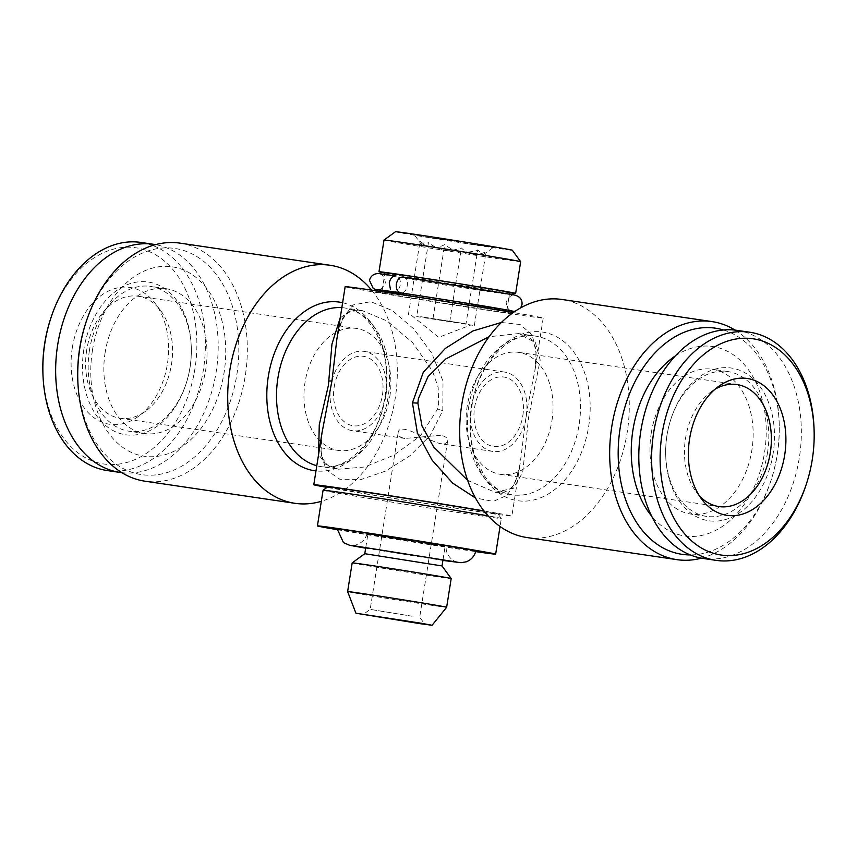 <?xml version="1.0" encoding="UTF-8"?>
<svg xmlns="http://www.w3.org/2000/svg" width="857" height="857" viewBox="0 0 857 857"><rect width="100%" height="100%" fill="white"/><g stroke="black" fill="none" stroke-linecap="round" stroke-linejoin="round"><path stroke-width="0.64" stroke-dasharray="4.29 3.21" d="M403.058 277.004C410.278 277.582 407.782 294.433 400.712 292.88L511.65 310.909C508.458 310.266 506.626 307.331 506.144 302.093C508.758 296.822 511.415 294.562 514.125 295.311L445.586 285.092L379.855 274.036C382.95 274.54 384.782 277.507 385.339 282.939C382.661 288.177 380.015 290.416 377.38 289.645L393.609 291.83C396.995 291.862 399.223 289.527 400.305 284.835C400.722 279.896 399.266 276.94 395.934 275.954M347.621 591.598A50.134 0.546 -171 0 0 377.926 596.911A50.134 0.546 -171 0 0 431.585 605.288A50.134 0.546 -171 0 0 446.647 607.281M814.118 430.996A115.299 80.376 -81.6 0 1 812.125 459.759A115.299 80.376 -81.6 0 1 806.244 484.387M337.262 529.048A70.145 0.771 -171 0 0 379.49 536.461A70.145 0.771 -171 0 0 454.756 548.223A70.145 0.771 -171 0 0 475.828 550.997M434.135 544.709L366.903 533.75L434.617 544.152L446.186 546.305L434.135 544.709M522.813 415.849A35.094 24.457 98.4 0 0 491.382 379.683A35.094 24.457 98.4 0 0 481.88 439.716A35.094 24.457 98.4 0 0 522.813 415.849M526.252 416.438A40.108 27.96 98.4 0 0 504.548 372.077A40.108 27.96 98.4 0 0 471.039 407.675A40.108 27.96 98.4 0 0 492.839 451.425A40.108 27.96 98.4 0 0 526.252 416.438M773.143 453.417A77.205 53.82 -81.6 0 1 714.749 521.174A77.205 53.82 -81.6 0 1 665.685 454.638A77.205 53.82 -81.6 0 1 670.956 418.891A77.205 53.82 -81.6 0 1 737.931 369.613A77.205 53.82 -81.6 0 1 773.143 453.417M736.902 330.341A115.299 80.376 -81.6 0 1 799.324 457.874A115.299 80.376 -81.6 0 1 703.254 558.464M416.727 316.565L474.35 325.531L416.727 316.565L428.436 242.66C438.409 250.405 449.4 252.183 461.42 247.984C468.629 255.172 476.835 256.382 486.058 251.626L483.23 254.722L477.703 249.923C465.833 254.143 454.831 252.365 444.708 244.599C435.613 249.376 427.397 248.166 420.08 240.956L421.912 245.177L428.436 242.66M491.736 310.459A69.181 0.761 9 0 1 417.488 298.857A69.181 0.761 9 0 1 375.859 291.551A69.181 0.761 9 0 1 444.301 301.632A69.181 0.761 9 0 1 512.507 313.201A69.181 0.761 9 0 1 491.736 310.459M345.157 286.688A100.258 1.093 -171 0 0 405.49 297.272A100.258 1.093 -171 0 0 513.097 314.091A100.258 1.093 -171 0 0 543.209 318.065A100.258 1.093 -171 0 0 513.289 312.526M83.857 349.377A77.205 53.82 98.4 0 0 119.069 433.181A77.205 53.82 98.4 0 0 186.044 383.904A77.205 53.82 98.4 0 0 191.315 348.156A77.205 53.82 98.4 0 0 142.251 281.621A77.205 53.82 98.4 0 0 83.857 349.377M121.93 472.7A115.299 80.376 98.4 0 0 216.168 371.863A115.299 80.376 98.4 0 0 155.567 244.631M379.672 535.454L445.169 546.145L391.456 538.035L367.921 533.911L379.672 535.454M735.07 330.095A120.312 83.868 -81.6 0 1 779.249 424.665A120.312 83.868 -81.6 0 1 771.032 480.381A120.312 83.868 -81.6 0 1 701.433 558.164M526.937 537.532A120.312 83.868 98.4 0 0 627.174 432.56A120.312 83.868 98.4 0 0 562.042 299.479M85.529 323.775A114.292 79.669 -81.6 0 1 216.66 274.958A114.292 79.669 -81.6 0 1 189.172 461.302A114.292 79.669 -81.6 0 1 77.719 376.705M180.077 243.142A120.312 83.868 -81.6 0 1 245.488 374.402A120.312 83.868 -81.6 0 1 144.972 481.195M481.473 245.67L493.514 247.266L459.631 241.449L414.295 234.722L481.473 245.67M395.484 231.722A59.154 0.643 -171 0 0 430.782 237.925A59.154 0.643 -171 0 0 494.564 247.898A59.154 0.643 -171 0 0 512.325 250.233M352.173 562.878A50.134 0.546 -171 0 0 382.329 568.17A50.134 0.546 -171 0 0 436.138 576.579A50.134 0.546 -171 0 0 451.2 578.561M384.011 240.067A69.181 0.761 -171 0 0 425.64 247.362A69.181 0.761 -171 0 0 499.888 258.964A69.181 0.761 -171 0 0 520.67 261.706M384.889 272.997A69.181 0.761 -171 0 0 494.864 290.652A69.181 0.761 -171 0 0 509.658 292.762M449.711 321.9L461.42 247.984M86.707 350.031A61.661 42.979 98.4 0 0 120.098 418.237A61.661 42.979 98.4 0 0 145.519 411.242A61.661 42.979 98.4 0 0 171.475 364.439A61.661 42.979 98.4 0 0 160.409 310.277A61.661 42.979 98.4 0 0 138.084 296.233A61.661 42.979 98.4 0 0 86.707 350.031M72.309 347.792A69.181 48.228 98.4 0 0 88.303 412.753A69.181 48.228 98.4 0 0 138.277 416.47A69.181 48.228 98.4 0 0 154.988 303.185A69.181 48.228 98.4 0 0 106.782 291.916A69.181 48.228 98.4 0 0 72.309 347.792M371.606 290.127A120.312 83.868 -81.6 0 1 392.645 411.274A120.312 83.868 -81.6 0 1 321.311 501.313M675.23 356.009A95.748 66.75 -81.6 0 1 743.212 363.389A95.748 66.75 -81.6 0 1 764.551 452.442A95.748 66.75 -81.6 0 1 717.855 529.219A95.748 66.75 -81.6 0 1 651.62 516.075M723.437 329.977A114.292 79.669 -81.6 0 1 779.281 426.09A114.292 79.669 -81.6 0 1 771.471 479.02A114.292 79.669 -81.6 0 1 690.26 554.929M465.994 323.839L420.691 316.683L465.994 323.839L477.703 249.923M433.01 318.504L444.708 244.599M551.951 420.562A61.661 42.979 98.4 0 0 518.571 352.356A61.661 42.979 98.4 0 0 467.054 407.086A61.661 42.979 98.4 0 0 500.574 474.36A61.661 42.979 98.4 0 0 551.951 420.562M651.256 433.117A73.188 51.024 -81.6 0 1 712.242 369.26A73.188 51.024 -81.6 0 1 751.868 450.225A73.188 51.024 -81.6 0 1 690.881 514.082A73.188 51.024 -81.6 0 1 651.256 433.117M107.296 470.568A115.299 80.376 98.4 0 0 203.366 369.978A115.299 80.376 98.4 0 0 142.155 242.627A115.299 80.376 98.4 0 0 140.944 242.435M412.163 616.226L370.181 609.381L412.163 616.226M364.782 553.708L442.03 565.941M334.187 386.946A35.094 24.457 -81.6 0 1 363.797 356.383A35.094 24.457 -81.6 0 1 382.426 395.141A35.094 24.457 -81.6 0 1 352.816 425.704A35.094 24.457 -81.6 0 1 334.187 386.946M385.875 395.73A40.108 27.96 98.4 0 0 364.161 351.37A40.108 27.96 98.4 0 0 330.652 386.968A40.108 27.96 98.4 0 0 352.452 430.717A40.108 27.96 98.4 0 0 385.875 395.73M89.46 350.267A73.188 51.024 98.4 0 0 129.086 431.221A73.188 51.024 98.4 0 0 186.333 382.993A73.188 51.024 98.4 0 0 191.336 349.099A73.188 51.024 98.4 0 0 150.446 286.409A73.188 51.024 98.4 0 0 89.46 350.267M42.85 370.374A109.289 76.177 98.4 0 0 149.418 451.264A109.289 76.177 98.4 0 0 175.696 273.083A109.289 76.177 98.4 0 0 50.317 319.768M408.371 314.873L420.08 240.956M767.54 452.528A73.188 51.024 -81.6 0 1 706.554 516.385A73.188 51.024 -81.6 0 1 665.664 453.696A73.188 51.024 -81.6 0 1 670.667 419.801A73.188 51.024 -81.6 0 1 727.914 371.574A73.188 51.024 -81.6 0 1 767.54 452.528M337.219 529.68A90.231 0.986 -171 0 0 468.565 550.569A90.231 0.986 -171 0 0 475.678 551.608M384.932 272.697A63.161 0.696 -171 0 0 422.94 279.361A63.161 0.696 -171 0 0 490.729 289.955A63.161 0.696 -171 0 0 509.711 292.451M487.912 307.77A63.161 0.696 -171 0 0 506.883 310.277A63.161 0.696 -171 0 0 444.601 299.714A63.161 0.696 -171 0 0 382.115 290.512A63.161 0.696 -171 0 0 420.123 297.186A63.161 0.696 -171 0 0 487.912 307.77M105.132 352.57A73.188 51.024 98.4 0 0 144.758 433.535A73.188 51.024 98.4 0 0 205.905 368.564A73.188 51.024 98.4 0 0 166.119 288.713A73.188 51.024 98.4 0 0 105.132 352.57M699.344 495.785A61.661 42.979 -81.6 0 1 696.591 492.518A61.661 42.979 -81.6 0 1 711.481 391.553A61.661 42.979 -81.6 0 1 715.059 389.217M376.169 289.57A69.181 0.761 -171 0 0 417.798 296.876A69.181 0.761 -171 0 0 492.047 308.477A69.181 0.761 -171 0 0 512.829 311.22M474.35 325.531L486.058 251.626M327.663 486.915A86.225 0.943 -171 0 0 379.115 495.957A86.225 0.943 -171 0 0 472.078 510.493A86.225 0.943 -171 0 0 497.971 513.9A86.225 0.943 -171 0 0 484.216 511.2M323.068 490.258A90.231 0.986 -171 0 0 377.369 499.781A90.231 0.986 -171 0 0 474.21 514.918A90.231 0.986 -171 0 0 501.313 518.496A90.231 0.986 -171 0 0 501.313 518.485A90.231 0.986 -171 0 0 488.19 515.893M440.83 435.249L404.868 438.452C400.144 437.477 397.884 435.699 398.098 433.128C398.687 420.991 426.754 440.23 440.423 443.69C444.687 444.065 447.086 443.155 447.6 440.969C448.018 438.334 445.758 436.427 440.83 435.249M389.806 396.641A61.661 42.979 98.4 0 0 356.426 328.435A61.661 42.979 98.4 0 0 304.91 383.165A61.661 42.979 98.4 0 0 338.429 450.439A61.661 42.979 98.4 0 0 389.806 396.641M92.449 350.352A95.748 66.75 -81.6 0 1 204.127 285.242A95.748 66.75 -81.6 0 1 178.192 449.025A95.748 66.75 -81.6 0 1 92.449 350.352M340.218 317.851L349.335 311.37L361.986 310.502L387.353 321.139L412.624 342.671L432.539 371.145L438.152 387.246L438.645 404.129L437.541 409.164L420.305 435.977L393.781 455.196L364.632 466.99L338.547 469.208L325.542 464.14L318.579 454.489M322.082 432.41L320.872 453.653L326.121 469.722L339.79 479.245L361.311 479.438L385.607 471.071L410.032 455.699L430.096 435.613L442.801 410.61L443.015 381.108L431.703 353.159L413.792 328.938L392.345 310.609L370.813 301.685L353.17 304.931L342.436 318.44L336.865 339.04C340.154 320.861 342.961 319.19 345.092 315.912C349.185 311.005 354.798 309.206 361.943 310.502M483.991 510.911A100.258 1.093 9 0 1 511.843 516.107A100.258 1.093 9 0 1 438.323 505.534A100.258 1.093 9 0 1 327.02 487.387M467.654 480.359L495.014 492.282L513.472 488.254L522.706 472.421L528.608 417.402L540.189 360.047L535.421 342.661L518.442 333.587L489.058 336.737M501.388 322.468L520.092 324.524L532.015 334.701L536.246 350.684L534.918 370.449L526.734 411.306L520.145 463.701L515.475 482.202L507.076 495.314L493.321 501.399L475.496 498.003M468.833 406.111A80.204 55.909 -81.6 0 1 535.657 336.126A80.204 55.909 -81.6 0 1 579.268 423.637A80.204 55.909 -81.6 0 1 512.25 494.821A80.204 55.909 -81.6 0 1 468.833 406.111M471.543 406.432A85.218 59.401 -81.6 0 1 570.944 348.467A85.218 59.401 -81.6 0 1 547.859 494.253A85.218 59.401 -81.6 0 1 471.543 406.432M342.618 302.725A85.218 59.401 -81.6 0 1 385.457 396.363A85.218 59.401 -81.6 0 1 315.976 470.922M341.836 307.652A80.204 55.909 -81.6 0 1 344.75 307.974A80.204 55.909 -81.6 0 1 388.167 396.684A80.204 55.909 -81.6 0 1 321.343 466.669A80.204 55.909 -81.6 0 1 316.801 465.726M442.801 410.61L437.541 409.164M526.734 411.306A10.027 0.986 10.2 0 0 529.487 412.335M376.159 289.655L441.516 300.689L512.818 311.295M515.132 311.262L520.67 307.867M365.66 548.191L442.898 560.424M366.903 533.75C363.957 545.759 350.02 546.134 351.584 545.406M457.145 562.117C457.938 563.242 445.072 558.089 446.186 546.305M534.907 370.47L534.907 370.449C535.807 366.667 536.15 360.743 535.957 352.688C535.014 346.603 534.007 343.057 532.915 342.039C531.726 338.408 526.894 335.59 518.442 333.587L535.657 336.126C511.404 330.491 477.97 362.275 471.843 406.507C469.036 425.19 470.322 442.448 475.699 458.259L483.959 475.132C492.143 486.787 501.581 493.353 512.25 494.821L495.014 492.282C504.73 493.428 507.087 491.232 511.49 487.365C513.364 486.337 518.656 475.828 520.135 463.723L511.843 516.107M160.409 310.277L154.988 303.185M145.519 411.242L138.277 416.47M398.098 433.128L370.181 609.381L363.304 614.373M447.611 440.969L419.694 617.222L424.697 624.1M443.037 559.589L445.169 546.145M365.789 547.355L367.921 533.911M191.336 349.099L191.315 348.156M186.333 382.993L186.044 383.904M727.914 371.574L712.242 369.26M706.554 516.385L690.881 514.082M665.664 453.696L665.685 454.638M670.667 419.801L670.956 418.891M361.986 310.513L344.75 307.974C360.486 310.255 372.677 322.446 381.301 344.535C392.185 374.145 385.811 417.177 366.807 442.33C352.195 460.905 337.037 469.015 321.343 466.669L338.579 469.208C326.185 466.283 327.299 464.526 323.775 460.209C320.657 454.896 320.09 445.608 322.082 432.367M506.883 310.277L509.444 294.122M382.115 290.512L384.664 274.369M166.119 288.713L150.446 286.409M144.758 433.535L129.086 431.221M500.574 474.36L718.916 506.562M518.571 352.356L736.902 384.557M497.971 513.9L501.313 518.485L500.049 526.477M512.507 313.201L512.636 312.419M375.859 291.551L375.977 290.769M779.281 426.09L779.249 424.665M771.471 479.02L771.032 480.381M411.66 315.505L438.645 337.347L471.061 324.91M120.098 418.237L338.429 450.439M138.084 296.233L356.426 328.435M504.548 372.077L364.161 351.37M492.839 451.425L440.423 443.69M404.868 438.452L352.452 430.717M696.591 492.518L702.012 499.61M711.481 391.553L718.723 386.325M543.209 318.065L534.929 370.363M483.241 254.733L493.514 247.266M421.912 245.188L414.295 234.722"/><path stroke-width="1.29" d="M376.159 289.655L373.256 288.52L369.506 280.4C371.22 272.751 379.533 273.169 380.808 273.876L395.934 275.954C392.549 275.922 390.321 278.257 389.249 282.949L390.513 289.752M400.626 292.858C397.359 291.819 395.934 288.873 396.363 283.999C397.434 279.296 399.673 276.961 403.058 277.004L511.104 294.433C518.913 295.322 522.545 298.697 521.999 304.556L520.67 307.867M420.498 623.746L432.078 625.278L421.055 623.221L355.923 613.216L420.498 623.746M446.647 607.281L446.647 607.281A50.134 0.546 -171 0 0 397.22 598.893A50.134 0.546 -171 0 0 347.621 591.598L352.173 562.878A50.134 0.546 -171 0 1 401.772 570.184A50.134 0.546 -171 0 1 451.189 578.561A50.134 0.546 -171 0 0 451.189 578.561L446.647 607.281L432.078 625.278M812.254 459.684A109.289 76.177 -81.6 0 1 806.683 483.027A109.289 76.177 -81.6 0 1 681.304 529.712A109.289 76.177 -81.6 0 1 707.582 351.531A109.289 76.177 -81.6 0 1 814.15 432.421A109.289 76.177 -81.6 0 1 812.254 459.684M806.683 483.027L806.244 484.387A115.299 80.376 -81.6 0 1 716.056 560.36A115.299 80.376 -81.6 0 1 653.366 434.563A115.299 80.376 -81.6 0 1 749.704 332.227A115.299 80.376 -81.6 0 1 814.118 430.996L814.15 432.421M442.405 560.349L461.034 562.717L466.262 561.817C471.286 559.835 474.478 556.236 475.828 550.997A70.145 0.771 -171 0 0 433.642 543.606A70.145 0.771 -171 0 0 358.333 531.833A70.145 0.771 -171 0 0 337.262 529.048L343.464 542.631L349.613 545.288L365.66 548.191M716.056 560.36L703.254 558.464A115.299 80.376 -81.6 0 1 640.565 432.678A115.299 80.376 -81.6 0 1 736.902 330.341L749.704 332.227M513.289 312.526A100.258 1.093 -171 0 0 375.27 290.662A100.258 1.093 -171 0 0 345.157 286.688L336.865 339.072L331.98 380.808L322.093 432.346L313.791 484.73A100.258 1.093 9 0 1 343.903 488.704A100.258 1.093 9 0 1 483.991 510.911M155.567 244.631A115.299 80.376 98.4 0 0 153.746 244.331A115.299 80.376 98.4 0 0 57.408 346.667A115.299 80.376 98.4 0 0 120.098 472.453A115.299 80.376 98.4 0 0 121.93 472.7M701.433 558.164A120.312 83.868 -81.6 0 1 676.923 559.653A120.312 83.868 -81.6 0 1 611.78 426.572A120.312 83.868 -81.6 0 1 712.028 321.6A120.312 83.868 -81.6 0 1 735.07 330.095M712.028 321.6L562.042 299.479A120.312 83.868 98.4 0 0 461.794 404.45A120.312 83.868 98.4 0 0 526.937 537.532L676.923 559.653M321.311 501.313A120.312 83.868 -81.6 0 1 294.958 503.316L144.972 481.195A120.312 83.868 -81.6 0 1 77.751 378.13L77.719 376.705A114.292 79.669 -81.6 0 1 79.701 348.188A114.292 79.669 -81.6 0 1 85.529 323.775L85.968 322.414A120.312 83.868 -81.6 0 1 180.077 243.142L330.063 265.263A120.312 83.868 -81.6 0 1 371.606 290.127M77.751 378.13A120.312 83.868 -81.6 0 1 79.83 348.113A120.312 83.868 -81.6 0 1 85.968 322.414M520.66 261.696L512.325 250.233A59.154 0.643 -171 0 0 454.006 240.346A59.154 0.643 -171 0 0 395.484 231.722L384.011 240.056A69.181 0.761 -171 0 0 384.011 240.067A69.181 0.761 -171 0 1 452.453 250.137A69.181 0.761 -171 0 1 520.66 261.696A69.181 0.761 -171 0 0 520.66 261.696L515.646 293.394A69.181 0.761 -171 0 0 447.44 281.824A69.181 0.761 -171 0 0 378.987 271.755A69.181 0.761 -171 0 0 384.889 272.997M509.658 292.762A69.181 0.761 -171 0 0 515.646 293.394M415.356 622.868L363.304 614.373L415.356 622.868M294.958 503.316A120.312 83.868 -81.6 0 1 229.826 370.235A120.312 83.868 -81.6 0 1 330.063 265.263M651.62 516.075A95.748 66.75 -81.6 0 1 675.23 356.009M690.26 554.929A114.292 79.669 -81.6 0 1 620.189 427.9A114.292 79.669 -81.6 0 1 723.437 329.977M153.746 244.331L140.944 242.435A115.299 80.376 98.4 0 0 50.756 318.408A115.299 80.376 98.4 0 0 44.875 343.036A115.299 80.376 98.4 0 0 42.882 371.799A115.299 80.376 98.4 0 0 107.296 470.568L120.098 472.453M443.037 559.589L442.03 565.941L364.782 553.708L365.789 547.355M784.691 455.003A69.181 48.228 -81.6 0 1 750.218 510.879A69.181 48.228 -81.6 0 1 702.012 499.61A69.181 48.228 -81.6 0 1 718.723 386.325A69.181 48.228 -81.6 0 1 768.697 390.042A69.181 48.228 -81.6 0 1 784.691 455.003M50.756 318.408L50.317 319.768A109.289 76.177 98.4 0 0 44.746 343.111A109.289 76.177 98.4 0 0 42.85 370.374L42.882 371.799M475.678 551.608A90.231 0.986 -171 0 0 495.667 554.136A90.231 0.986 -171 0 0 441.366 544.624A90.231 0.986 -171 0 0 344.525 529.487A90.231 0.986 -171 0 0 317.422 525.909A90.231 0.986 -171 0 0 337.219 529.68M509.444 294.122L509.711 292.451A63.161 0.696 -171 0 0 447.429 281.889A63.161 0.696 -171 0 0 384.932 272.697L384.664 274.369M715.059 389.217A61.661 42.979 -81.6 0 1 736.902 384.557A61.661 42.979 -81.6 0 1 770.293 452.764A61.661 42.979 -81.6 0 1 718.916 506.562A61.661 42.979 -81.6 0 1 699.344 495.785M512.636 312.419L512.829 311.22A69.181 0.761 -171 0 0 444.612 299.65A69.181 0.761 -171 0 0 376.169 289.57L375.977 290.769M484.216 511.2A86.225 0.943 -171 0 0 353.555 490.343A86.225 0.943 -171 0 0 327.663 486.915L323.078 490.258A90.231 0.986 -171 0 0 323.068 490.258A90.231 0.986 -171 0 1 388.553 499.674A90.231 0.986 -171 0 1 488.19 515.893M318.579 454.489L319.265 424.826L328.392 385.393L331.959 344.075L340.218 317.851M327.02 487.387A100.258 1.093 9 0 1 313.791 484.73M489.058 336.737L445.908 358.869L427.997 376.694L418.355 398.666L417.873 403.111L421.987 425.961L433.631 446.936L467.654 480.359M475.496 498.003L452.732 483.177L432.164 460.263L417.37 432.967L412.442 402.844L423.283 372.302L445.351 348.413L472.978 330.941L501.388 322.468M315.976 470.922A85.218 59.401 -81.6 0 1 268.305 376.459A85.218 59.401 -81.6 0 1 342.618 302.725M316.801 465.726A80.204 55.909 -81.6 0 1 277.914 377.948A80.204 55.909 -81.6 0 1 341.836 307.652M331.98 380.808A10.027 1.061 8 0 1 329.034 380.969M412.442 402.844L417.873 403.111M512.818 311.295L515.132 311.262M355.923 613.216L347.621 591.598M351.606 545.406L457.124 562.117M378.987 271.755L384.011 240.067M364.793 553.708L352.173 562.878M442.03 565.941L451.189 578.561M495.667 554.136L500.049 526.477M317.422 525.909L323.068 490.258"/></g></svg>
